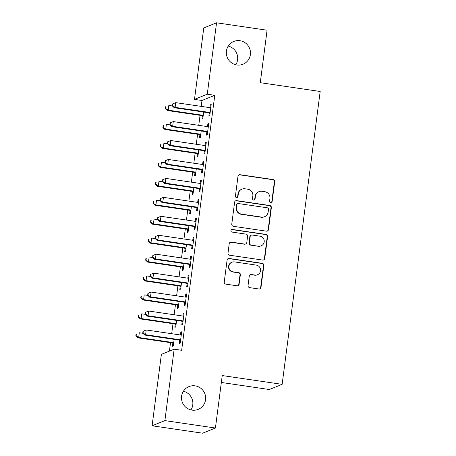 <?xml version="1.0" encoding="UTF-8"?>
<svg xmlns="http://www.w3.org/2000/svg" width="456" height="456" viewBox="0 0 456 456"><rect width="100%" height="100%" fill="white"/><g stroke="black" fill="none" stroke-linecap="round" stroke-linejoin="round"><path stroke-width="0.68" d="M270.704 202.561A1.317 1.294 68 0 0 272.158 201.449L274.723 181.693A1.887 1.847 68 0 0 273.127 179.561L240.055 174.705A1.887 1.847 68 0 0 237.981 176.295L235.416 196.051A1.317 1.294 68 0 0 237.194 197.465A1.317 1.294 68 0 0 237.986 196.428L238.317 193.874A6.031 5.911 68 0 1 244.969 188.784L247.728 189.189A6.031 5.911 68 0 1 252.835 196.006L252.499 198.559A1.317 1.294 68 0 0 254.283 199.973A1.317 1.294 68 0 0 255.075 198.941L255.406 196.382A6.031 5.911 68 0 1 262.058 191.298L264.811 191.702A6.031 5.911 68 0 1 269.918 198.514L269.587 201.067A1.317 1.294 68 0 0 270.704 202.561M271.189 202.538A1.317 1.294 68 0 0 271.816 201.586L274.381 181.83A1.887 1.847 68 0 0 272.785 179.704L239.713 174.847A1.887 1.847 68 0 0 238.938 174.899M237.017 197.522A1.317 1.294 68 0 0 237.639 196.57L237.969 194.011L238.317 193.874M254.1 200.03A1.317 1.294 68 0 0 254.727 199.078L255.058 196.525L255.406 196.382M195.151 385.861A12.284 12.05 68 0 0 181.596 399.416A12.284 12.05 68 0 0 198.183 409.374A12.284 12.05 68 0 0 195.151 385.861M239.976 40.715A12.284 12.05 68 0 0 226.421 54.27A12.284 12.05 68 0 0 243.008 64.228A12.284 12.05 68 0 0 239.976 40.715M248.041 285.496A1.887 1.847 68 0 0 249.637 287.628L258.917 288.99A1.887 1.847 68 0 0 260.997 287.4L263.847 265.455A1.887 1.847 68 0 0 262.251 263.329L229.18 258.472A1.887 1.847 68 0 0 227.099 260.062L224.249 282.002A1.887 1.847 68 0 0 225.845 284.134L237.052 285.781A1.887 1.847 68 0 0 239.132 284.191L240.352 274.797A1.887 1.847 68 0 0 238.756 272.671L233.198 271.856A5.039 4.942 68 0 1 231.956 262.206A5.039 4.942 68 0 1 234.492 261.904L256.261 265.101A5.039 4.942 68 0 1 257.503 274.746A5.039 4.942 68 0 1 254.972 275.048L251.341 274.518A1.887 1.847 68 0 0 249.261 276.108L248.041 285.496M174.163 349.193L164.884 420.609L152.099 425.779L161.378 354.363L174.163 349.193L181.648 350.293L214.765 95.315L207.275 94.215L194.49 99.391L203.764 27.976L216.554 22.8L207.275 94.215M216.554 22.8L267.091 30.221L260.273 82.69L320.175 91.485L282.139 384.351L222.237 375.556L215.426 428.024L164.884 420.609M266.429 231.163A1.887 1.847 68 0 0 268.504 229.573L271.354 207.628A1.887 1.847 68 0 0 269.758 205.502L236.687 200.646A1.887 1.847 68 0 0 234.612 202.236L231.762 224.175A1.887 1.847 68 0 0 233.358 226.307L266.429 231.163M267.598 236.544L264.754 258.484A1.887 1.847 68 0 1 262.673 260.074L229.602 255.217A1.887 1.847 68 0 1 228.006 253.091L229.225 243.698A1.887 1.847 68 0 1 231.306 242.113L244.718 244.08A1.887 1.847 68 0 0 246.793 242.489L247.602 236.259A1.887 1.847 68 0 0 246.006 234.133L232.047 232.081A1.317 1.294 68 0 1 231.716 229.556A1.317 1.294 68 0 1 232.383 229.476L266.008 234.412A1.887 1.847 68 0 1 267.598 236.544L267.256 236.681L264.406 258.626L264.754 258.484M221.342 382.47L269.348 389.521L282.139 384.351M182.195 321.497L181.796 324.564L182.662 324.216L184.138 312.85L183.272 313.198L182.907 316.036M175.286 324.296L174.887 327.362L175.748 327.009L176.603 320.425M187.114 283.615L186.721 286.681L187.581 286.328L189.058 274.962L188.197 275.31L187.826 278.154M180.205 286.408L179.806 289.474L180.673 289.127L181.528 282.538M192.039 245.727L191.64 248.794L192.5 248.44L193.977 237.074L193.116 237.428L192.745 240.266M185.125 248.52L184.726 251.587L185.592 251.239L186.447 244.65M196.958 207.839L196.559 210.906L197.425 210.558L198.901 199.192L198.035 199.54L197.665 202.379M190.044 210.638L189.65 213.704L190.511 213.351L191.366 206.767M201.877 169.951L201.478 173.018L202.344 172.67L203.821 161.304L202.954 161.652L202.589 164.491M194.968 172.75L194.57 175.816L195.43 175.469L196.291 168.88M206.802 132.069L206.403 135.136L207.263 134.782L208.74 123.416L207.879 123.77L207.508 126.608M199.888 134.862L199.489 137.929L200.355 137.581L201.21 130.992M214.765 95.315L201.98 100.485L201.21 106.385M200.053 115.328L198.753 125.332M197.59 134.269L196.291 144.273M195.128 153.216L193.828 163.214M192.671 172.157L191.372 182.161M190.209 191.104L188.909 201.102M187.747 210.045L186.453 220.043M185.29 228.986L183.99 238.99M182.827 247.933L181.528 257.931M180.371 266.874L179.071 276.877M177.908 285.815L176.609 295.819M175.446 304.762L174.146 314.76M172.989 323.703L171.69 333.707M170.527 342.65L169.427 351.109M202.35 115.921L201.951 118.987L202.812 118.634L203.667 112.051M209.258 113.122L208.859 116.189L209.726 115.841L211.202 104.475L210.336 104.823L209.971 107.662M197.425 153.809L197.026 156.87L197.893 156.522L198.748 149.933M204.339 151.01L203.94 154.077L204.807 153.729L206.283 142.363L205.417 142.711L205.046 145.549M192.506 191.691L192.107 194.758L192.974 194.41L193.828 187.821M199.42 188.898L199.021 191.965L199.882 191.611L201.358 180.245L200.497 180.599L200.127 183.437M187.587 229.579L187.188 232.645L188.054 232.298L188.909 225.709M194.495 226.78L194.102 229.847L194.963 229.499L196.439 218.133L195.573 218.481L195.208 221.325M182.668 267.467L182.269 270.533L183.13 270.18L183.985 263.596M189.576 264.668L189.177 267.735L190.044 267.387L191.52 256.021L190.654 256.369L190.289 259.207M177.743 305.349L177.344 308.416L178.21 308.068L179.065 301.479M184.657 302.556L184.258 305.623L185.125 305.275L186.601 293.909L185.734 294.257L185.364 297.095M172.824 343.237L172.425 346.303L173.291 345.956L174.146 339.367M179.738 340.444L179.339 343.51L180.2 343.157L181.676 331.791L180.815 332.145L180.445 334.983M215.426 428.024L202.641 433.2L152.099 425.779M190.961 409.91A12.284 12.05 68 0 0 183.403 391.237M235.786 64.763A12.284 12.05 68 0 0 228.234 46.09M201.98 100.485L194.49 99.391M210.336 104.823L211.139 104.943M207.879 123.77L208.683 123.884M205.417 142.711L206.22 142.831M202.954 161.652L203.758 161.772M200.497 180.599L201.301 180.713M198.035 199.54L198.839 199.66M195.573 218.481L196.376 218.601M193.116 237.428L193.92 237.542M190.654 256.369L191.457 256.489M188.197 275.31L189.001 275.43M185.734 294.257L186.538 294.377M183.272 313.198L184.076 313.318M180.815 332.145L181.619 332.259M259.025 191.657L258.677 191.799A6.031 5.911 68 0 0 255.058 196.525M241.936 189.149L241.589 189.286A6.031 5.911 68 0 0 237.969 194.011M267.199 231.106A1.887 1.847 68 0 0 268.162 229.71L271.012 207.771A1.887 1.847 68 0 0 269.416 205.639L236.345 200.788A1.887 1.847 68 0 0 235.57 200.839M268.516 209.298A1.317 1.294 68 0 0 267.398 207.805L238.374 203.547A1.317 1.294 68 0 0 236.915 204.658L236.567 207.355A6.031 5.911 68 0 0 241.674 214.166L261.516 217.079A6.031 5.911 68 0 0 268.168 211.994L268.516 209.298M237.707 203.627L237.365 203.764A1.317 1.294 68 0 0 236.573 204.795L236.915 204.658M264.548 216.72L264.206 216.856A6.031 5.911 68 0 1 261.168 217.221L241.327 214.309A6.031 5.911 68 0 1 236.219 207.497L236.573 204.795M263.443 260.023A1.887 1.847 68 0 0 264.406 258.626M245.664 243.966L245.317 244.108A1.887 1.847 68 0 1 244.37 244.216L230.958 242.25A1.887 1.847 68 0 0 230.189 242.301M267.256 236.681A1.887 1.847 68 0 0 265.66 234.555L232.036 229.619A1.317 1.294 68 0 0 231.551 229.642M258.632 246.12A5.039 4.942 68 0 0 264.195 240.563A5.039 4.942 68 0 0 259.926 236.174L252.253 235.051A1.887 1.847 68 0 0 250.179 236.641L249.369 242.866A1.887 1.847 68 0 0 250.965 244.997L258.29 246.263A5.039 4.942 68 0 0 260.826 245.961L261.168 245.818M251.307 235.159L250.96 235.302A1.887 1.847 68 0 0 249.831 236.778L250.179 236.641M258.29 246.263L250.618 245.134A1.887 1.847 68 0 1 249.022 243.008L249.831 236.778M257.503 274.746L257.161 274.888A5.039 4.942 68 0 1 254.625 275.19L250.994 274.654A1.887 1.847 68 0 0 250.224 274.711M231.956 262.206L231.608 262.348A5.039 4.942 68 0 0 232.851 271.993L233.198 271.856M237.827 285.724A1.887 1.847 68 0 0 238.784 284.327L240.004 274.94A1.887 1.847 68 0 0 238.408 272.808L232.851 271.993M259.686 288.939A1.887 1.847 68 0 0 260.65 287.536L263.5 265.597A1.887 1.847 68 0 0 261.904 263.465L228.832 258.615A1.887 1.847 68 0 0 228.063 258.666M172.385 105.963L168.817 105.439L168.207 110.175L167.341 110.529L201.41 115.528A1.921 1.881 -112 0 1 202.088 115.767L203.108 116.365M165.699 108.505L165.944 106.607L165.596 106.75L165.351 108.642L165.699 108.505L168.207 110.175L202.27 115.18A1.921 1.881 -112 0 1 202.954 115.419L203.211 115.567M165.596 106.75L165.944 106.607M167.341 110.529L165.351 108.642M172.51 103.951L172.26 105.849L172.607 105.706L172.852 103.814L172.51 103.951L175.731 102.646L209.8 107.644A1.921 1.881 68 0 0 210.512 107.61L210.803 107.542M172.852 103.814L175.731 102.646L175.115 107.382L174.255 107.73L208.318 112.735A1.921 1.881 68 0 1 209.002 112.974L210.022 113.567M210.125 112.774L209.863 112.621A1.921 1.881 68 0 0 209.184 112.381L175.115 107.382L172.607 105.706M172.26 105.849L174.255 107.73M169.928 124.91L166.36 124.385L165.745 129.122L164.878 129.47L198.947 134.469A1.921 1.881 -112 0 1 199.625 134.708L200.646 135.307M163.237 127.446L163.482 125.554L163.134 125.691L162.889 127.589L163.237 127.446L165.745 129.122L199.808 134.121A1.921 1.881 -112 0 1 200.492 134.36L200.754 134.514M163.134 125.691L163.482 125.554M164.878 129.47L162.889 127.589M167.466 143.851L163.898 143.326L163.282 148.063L162.421 148.411L196.485 153.415A1.921 1.881 -112 0 1 197.169 153.655L198.189 154.253M160.774 146.393L161.019 144.495L160.677 144.637L160.432 146.53L163.282 148.063L197.351 153.062A1.921 1.881 -112 0 1 198.029 153.301L198.292 153.455M160.677 144.637L161.019 144.495M162.421 148.411L160.432 146.53M170.048 122.898L169.803 124.79L170.145 124.653L170.396 122.755L170.048 122.898L173.269 121.587L207.337 126.591A1.921 1.881 68 0 0 208.056 126.557L208.341 126.483M170.396 122.755L173.269 121.587L172.653 126.323L171.792 126.671L205.855 131.676A1.921 1.881 68 0 1 206.54 131.915L207.56 132.514M207.662 131.716L207.4 131.567A1.921 1.881 68 0 0 206.722 131.328L172.653 126.323L170.145 124.653M169.803 124.79L171.792 126.671M167.586 141.839L167.341 143.731L167.688 143.594L167.933 141.702L167.586 141.839L170.812 140.534L204.875 145.532A1.921 1.881 68 0 0 205.593 145.498L205.884 145.43M167.933 141.702L170.812 140.534L170.196 145.264L169.33 145.618L203.399 150.617A1.921 1.881 68 0 1 204.077 150.856L205.097 151.455M205.2 150.662L204.944 150.508A1.921 1.881 68 0 0 204.26 150.269L170.196 145.264L167.688 143.594M167.341 143.731L169.33 145.618M165.004 162.792L161.441 162.273L160.825 167.004L159.959 167.358L194.028 172.357A1.921 1.881 -112 0 1 194.706 172.596L195.727 173.195M158.317 165.334L158.563 163.442L158.215 163.579L157.97 165.471L158.317 165.334L160.825 167.004L194.889 172.009A1.921 1.881 -112 0 1 195.573 172.248L195.829 172.402M158.215 163.579L158.563 163.442M159.959 167.358L157.97 165.471M162.547 181.739L158.979 181.214L158.363 185.951L157.497 186.299L191.566 191.303A1.921 1.881 -112 0 1 192.244 191.543L193.27 192.136M155.855 184.275L156.1 182.383L155.758 182.52L155.507 184.418L155.855 184.275L158.363 185.951L192.432 190.95A1.921 1.881 -112 0 1 193.11 191.189L193.372 191.343M155.758 182.52L156.1 182.383M157.497 186.299L155.507 184.418M165.129 160.786L164.884 162.678L165.226 162.535L165.471 160.643L165.129 160.786L168.35 159.475L202.418 164.474A1.921 1.881 68 0 0 203.131 164.439L203.422 164.371M165.471 160.643L168.35 159.475L167.734 164.211L166.873 164.559L200.936 169.564A1.921 1.881 68 0 1 201.62 169.803L202.641 170.396M202.743 169.603L202.481 169.45A1.921 1.881 68 0 0 201.803 169.21L167.734 164.211L165.226 162.535M164.884 162.678L166.873 164.559M162.667 179.727L162.421 181.619L162.769 181.482L163.014 179.584L162.667 179.727L165.887 178.416L199.956 183.42A1.921 1.881 68 0 0 200.674 183.386L200.959 183.312M163.014 179.584L165.887 178.416L165.277 183.152L164.411 183.506L198.48 188.505A1.921 1.881 68 0 1 199.158 188.744L200.178 189.343M200.281 188.545L200.024 188.396A1.921 1.881 68 0 0 199.34 188.157L165.277 183.152L162.769 181.482M162.421 181.619L164.411 183.506M160.084 200.68L156.516 200.155L155.901 204.892L155.04 205.24L189.103 210.244A1.921 1.881 -112 0 1 189.787 210.484L190.807 211.082M153.393 203.222L153.643 201.324L153.296 201.466L153.051 203.359L155.901 204.892L189.97 209.897A1.921 1.881 -112 0 1 190.648 210.136L190.91 210.284M153.296 201.466L153.643 201.324M155.04 205.24L153.051 203.359M160.204 198.668L159.959 200.566L160.307 200.423L160.552 198.531L160.204 198.668L163.43 197.362L197.494 202.361A1.921 1.881 68 0 0 198.212 202.327L198.502 202.259M160.552 198.531L163.43 197.362L162.815 202.099L161.948 202.447L196.017 207.446A1.921 1.881 68 0 1 196.696 207.685L197.716 208.284M197.824 207.491L197.562 207.337A1.921 1.881 68 0 0 196.878 207.098L162.815 202.099L160.307 200.423M159.959 200.566L161.948 202.447M157.622 219.627L154.06 219.102L153.444 223.839L152.578 224.187L186.646 229.186A1.921 1.881 -112 0 1 187.325 229.425L188.345 230.023M150.936 222.163L151.181 220.271L150.833 220.408L150.588 222.306L150.936 222.163L153.444 223.839L187.507 228.838A1.921 1.881 -112 0 1 188.191 229.077L188.448 229.231M150.833 220.408L151.181 220.271M152.578 224.187L150.588 222.306M157.747 217.615L157.502 219.507L157.844 219.364L158.089 217.472L157.747 217.615L160.968 216.304L195.037 221.308A1.921 1.881 68 0 0 195.749 221.274L196.04 221.2M158.089 217.472L160.968 216.304L160.352 221.04L159.492 221.388L193.555 226.393A1.921 1.881 68 0 1 194.239 226.632L195.259 227.23M195.362 226.432L195.1 226.279A1.921 1.881 68 0 0 194.421 226.039L160.352 221.04L157.844 219.364M157.502 219.507L159.492 221.388M155.165 238.568L151.597 238.043L150.982 242.78L150.121 243.128L184.184 248.132A1.921 1.881 -112 0 1 184.868 248.372L185.888 248.965M148.474 241.104L148.719 239.212L148.377 239.354L148.126 241.247L148.474 241.104L150.982 242.78L185.05 247.779A1.921 1.881 -112 0 1 185.729 248.018L185.991 248.172M148.377 239.354L148.719 239.212M150.121 243.128L148.126 241.247M155.285 236.556L155.04 238.448L155.388 238.311L155.633 236.413L155.285 236.556L158.511 235.245L192.575 240.249A1.921 1.881 68 0 0 193.293 240.215L193.583 240.141M155.633 236.413L158.511 235.245L157.896 239.981L157.029 240.335L191.098 245.334A1.921 1.881 68 0 1 191.776 245.573L192.797 246.172M192.899 245.374L192.643 245.225A1.921 1.881 68 0 0 191.959 244.986L157.896 239.981L155.388 238.311M155.04 238.448L157.029 240.335M152.703 257.509L149.135 256.984L148.519 261.721L147.659 262.075L181.722 267.073A1.921 1.881 -112 0 1 182.406 267.313L183.426 267.911M146.011 260.051L146.262 258.153L145.914 258.295L145.669 260.188L148.519 261.721L182.588 266.726A1.921 1.881 -112 0 1 183.272 266.965L183.529 267.113M145.914 258.295L146.262 258.153M147.659 262.075L145.669 260.188M152.828 255.497L152.578 257.395L152.925 257.252L153.17 255.36L152.828 255.497L156.049 254.191L190.118 259.19A1.921 1.881 68 0 0 190.83 259.156L191.121 259.088M153.17 255.36L156.049 254.191L155.433 258.928L154.567 259.276L188.636 264.275A1.921 1.881 68 0 1 189.314 264.514L190.34 265.113M190.443 264.32L190.18 264.166A1.921 1.881 68 0 0 189.502 263.927L155.433 258.928L152.925 257.252M152.578 257.395L154.567 259.276M150.246 276.456L146.678 275.931L146.062 280.668L145.196 281.016L179.265 286.015A1.921 1.881 -112 0 1 179.943 286.254L180.964 286.852M143.554 278.992L143.8 277.1L143.452 277.237L143.207 279.135L143.554 278.992L146.062 280.668L180.126 285.667A1.921 1.881 -112 0 1 180.81 285.906L181.072 286.06M143.452 277.237L143.8 277.1M145.196 281.016L143.207 279.135M150.366 274.444L150.121 276.336L150.463 276.199L150.714 274.301L150.366 274.444L153.586 273.133L187.655 278.137A1.921 1.881 68 0 0 188.374 278.103L188.659 278.029M150.714 274.301L153.586 273.133L152.971 277.869L152.11 278.217L186.173 283.222A1.921 1.881 68 0 1 186.857 283.461L187.878 284.06M187.98 283.261L187.718 283.113A1.921 1.881 68 0 0 187.04 282.874L152.971 277.869L150.463 276.199M150.121 276.336L152.11 278.217M147.784 295.397L144.216 294.872L143.6 299.609L142.739 299.957L176.803 304.961A1.921 1.881 -112 0 1 177.487 305.201L178.507 305.799M141.092 297.933L141.337 296.041L140.995 296.183L140.75 298.076L141.092 297.933L143.6 299.609L177.669 304.608A1.921 1.881 -112 0 1 178.347 304.847L178.609 305.001M140.995 296.183L141.337 296.041M142.739 299.957L140.75 298.076M147.904 293.385L147.659 295.277L148.006 295.14L148.251 293.248L147.904 293.385L151.13 292.079L185.193 297.078A1.921 1.881 68 0 0 185.911 297.044L186.202 296.97M148.251 293.248L151.13 292.079L150.514 296.81L149.648 297.164L183.717 302.163A1.921 1.881 68 0 1 184.395 302.402L185.415 303.001M185.518 302.208L185.261 302.054A1.921 1.881 68 0 0 184.577 301.815L150.514 296.81L148.006 295.14M147.659 295.277L149.648 297.164M145.321 314.338L141.759 313.819L141.143 318.55L140.277 318.904L174.346 323.902A1.921 1.881 -112 0 1 175.024 324.142L176.044 324.74M138.635 316.88L138.88 314.988L138.533 315.125L138.288 317.017L138.635 316.88L141.143 318.55L175.207 323.555A1.921 1.881 -112 0 1 175.891 323.794L176.147 323.948M138.533 315.125L138.88 314.988M140.277 318.904L138.288 317.017M145.447 312.326L145.202 314.224L145.544 314.081L145.789 312.189L145.447 312.326L148.667 311.02L182.736 316.019A1.921 1.881 68 0 0 183.449 315.985L183.739 315.917M145.789 312.189L148.667 311.02L148.052 315.757L147.191 316.105L181.254 321.109A1.921 1.881 68 0 1 181.938 321.349L182.959 321.942M183.061 321.149L182.799 320.995A1.921 1.881 68 0 0 182.121 320.756L148.052 315.757L145.544 314.081M145.202 314.224L147.191 316.105M142.865 333.285L139.297 332.76L138.681 337.497L137.815 337.845L171.883 342.849A1.921 1.881 -112 0 1 172.562 343.089L173.588 343.681M136.173 335.821L136.418 333.929L136.076 334.066L135.825 335.964L136.173 335.821L138.681 337.497L172.75 342.496A1.921 1.881 -112 0 1 173.428 342.735L173.69 342.889M136.076 334.066L136.418 333.929M137.815 337.845L135.825 335.964M142.984 331.273L142.739 333.165L143.087 333.028L143.332 331.13L142.984 331.273L146.205 329.962L180.274 334.966A1.921 1.881 68 0 0 180.992 334.932L181.277 334.858M143.332 331.13L146.205 329.962L145.595 334.698L144.729 335.052L178.798 340.051A1.921 1.881 68 0 1 179.476 340.29L180.496 340.888M180.599 340.09L180.342 339.942A1.921 1.881 68 0 0 179.658 339.703L145.595 334.698L143.087 333.028M142.739 333.165L144.729 335.052M271.816 201.586L272.158 201.449M237.639 196.57L237.986 196.428M254.727 199.078L255.075 198.941M239.713 174.847L240.055 174.705M272.785 179.704L273.127 179.561M274.381 181.83L274.723 181.693M236.345 200.788L236.687 200.646M269.416 205.639L269.758 205.502M271.012 207.771L271.354 207.628M268.162 229.71L268.504 229.573M236.219 207.497L236.567 207.355M241.327 214.309L241.674 214.166M261.168 217.221L261.516 217.079M230.958 242.25L231.306 242.113M244.37 244.216L244.718 244.08M232.036 229.619L232.383 229.476M265.66 234.555L266.008 234.412M249.022 243.008L249.369 242.866M250.618 245.134L250.965 244.997M250.994 274.654L251.341 274.518M254.625 275.19L254.972 275.048M238.408 272.808L238.756 272.671M240.004 274.94L240.352 274.797M238.784 284.327L239.132 284.191M228.832 258.615L229.18 258.472M261.904 263.465L262.251 263.329M263.5 265.597L263.847 265.455M260.65 287.536L260.997 287.4M201.41 115.528L202.27 115.18M202.088 115.767L202.954 115.419M209.863 112.621L209.002 112.974M209.184 112.381L208.318 112.735M198.947 134.469L199.808 134.121M199.625 134.708L200.492 134.36M196.485 153.415L197.351 153.062M197.169 153.655L198.029 153.301M207.4 131.567L206.54 131.915M206.722 131.328L205.855 131.676M204.944 150.508L204.077 150.856M204.26 150.269L203.399 150.617M194.028 172.357L194.889 172.009M194.706 172.596L195.573 172.248M191.566 191.303L192.432 190.95M192.244 191.543L193.11 191.189M202.481 169.45L201.62 169.803M201.803 169.21L200.936 169.564M200.024 188.396L199.158 188.744M199.34 188.157L198.48 188.505M189.103 210.244L189.97 209.897M189.787 210.484L190.648 210.136M197.562 207.337L196.696 207.685M196.878 207.098L196.017 207.446M186.646 229.186L187.507 228.838M187.325 229.425L188.191 229.077M195.1 226.279L194.239 226.632M194.421 226.039L193.555 226.393M184.184 248.132L185.05 247.779M184.868 248.372L185.729 248.018M192.643 245.225L191.776 245.573M191.959 244.986L191.098 245.334M181.722 267.073L182.588 266.726M182.406 267.313L183.272 266.965M190.18 264.166L189.314 264.514M189.502 263.927L188.636 264.275M179.265 286.015L180.126 285.667M179.943 286.254L180.81 285.906M187.718 283.113L186.857 283.461M187.04 282.874L186.173 283.222M176.803 304.961L177.669 304.608M177.487 305.201L178.347 304.847M185.261 302.054L184.395 302.402M184.577 301.815L183.717 302.163M174.346 323.902L175.207 323.555M175.024 324.142L175.891 323.794M182.799 320.995L181.938 321.349M182.121 320.756L181.254 321.109M171.883 342.849L172.75 342.496M172.562 343.089L173.428 342.735M180.342 339.942L179.476 340.29M179.658 339.703L178.798 340.051"/></g></svg>
